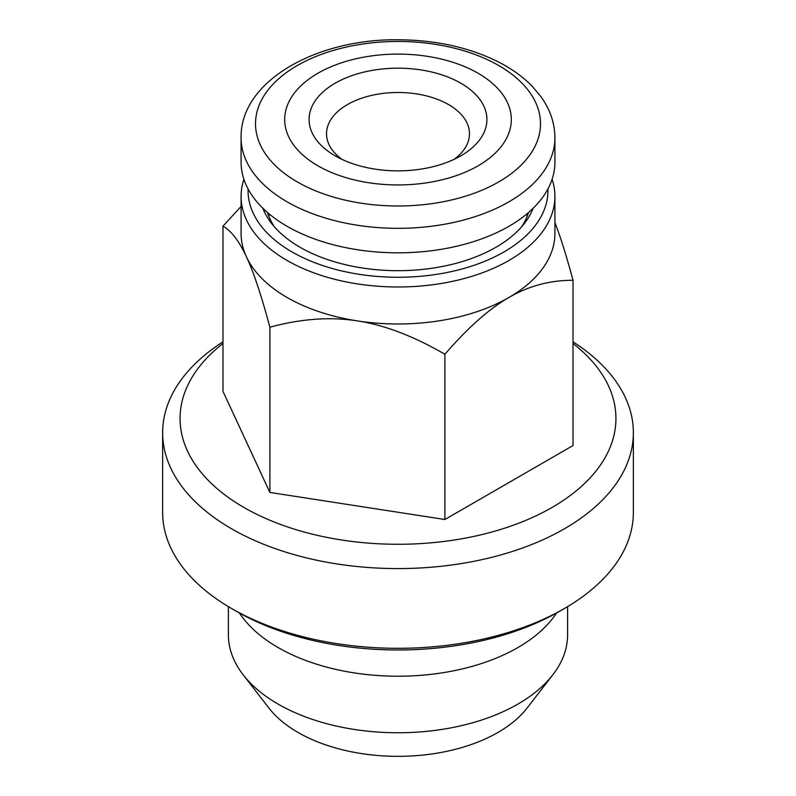 <?xml version="1.0" encoding="UTF-8"?>
<svg xmlns="http://www.w3.org/2000/svg" width="796" height="796" viewBox="0 0 796 796"><rect width="100%" height="100%" fill="white"/><g stroke="black" fill="none" stroke-linecap="round" stroke-linejoin="round"><path stroke-width="1.19" d="M454.038 159.379A71.481 41.273 0 0 0 469.481 133.758A71.481 41.273 0 0 0 398 92.485A71.481 41.273 0 0 0 326.519 133.758A71.481 41.273 0 0 0 341.962 159.379M335.126 155.827A88.913 51.332 0 0 0 460.874 155.817A88.913 51.332 0 0 0 460.874 83.222A88.913 51.332 0 0 0 335.126 83.222A88.913 51.332 0 0 0 335.126 155.817A88.913 51.332 0 0 0 335.126 155.827M317.873 165.787A113.321 65.431 0 0 0 507.46 136.454A113.321 65.431 0 0 0 368.667 56.327A113.321 65.431 0 0 0 317.873 165.787M241.089 137.748L241.089 162.225A156.911 90.595 0 0 0 287.048 226.283A156.911 90.595 0 0 0 458.048 245.924A156.911 90.595 0 0 0 554.912 162.225L554.912 137.748C554.792 123.211 550.185 109.579 541.081 96.843L532.027 86.067C523.29 77.162 512.644 69.401 500.077 62.804C471.421 48.088 438.387 40.417 400.975 39.8C317.634 37.82 240.004 80.794 241.089 137.748A156.911 90.595 0 0 0 287.048 201.796A156.911 90.595 0 0 0 458.048 221.437A156.911 90.595 0 0 0 554.912 137.748M222.989 343.484A217.935 125.818 -0 0 0 255.635 513.728A217.935 125.818 -0 0 0 552.096 507.43A217.935 125.818 -0 0 0 573.011 343.484M241.089 196.393L241.089 233.407A156.911 90.595 0 0 0 246.432 256.849C239.188 241.138 231.377 230.91 222.989 226.154L222.989 391.393L269.884 492.435L444.894 519.509L573.011 445.541L573.011 280.301C550.106 280.212 528.753 285.933 508.952 297.465A156.911 90.595 0 0 0 554.912 233.407L554.912 196.393A156.911 90.595 180 0 1 398 286.988A156.911 90.595 180 0 1 241.089 196.393A156.911 90.595 180 0 1 243.904 179.309M573.011 341.832A235.367 135.887 180 0 1 633.367 432.696A235.367 135.887 180 0 1 398 568.583A235.367 135.887 180 0 1 162.633 432.696A235.367 135.887 180 0 1 222.989 341.832M633.367 432.696L633.367 512.415A235.367 135.887 180 0 1 564.434 608.502A235.367 135.887 180 0 1 231.566 608.502A235.367 135.887 180 0 1 162.633 512.415L162.633 432.696M564.434 608.502L559.498 611.348A228.392 131.857 180 0 1 236.502 611.348L231.566 608.502M239.407 612.99A169.598 97.918 -0 0 0 517.927 647.536A169.598 97.918 -0 0 0 556.593 612.99M228.402 606.632L228.402 634.84A169.598 97.918 -0 0 0 243.178 674.809A169.598 97.918 -0 0 0 517.927 704.082A169.598 97.918 -0 0 0 552.822 674.809A169.598 97.918 -0 0 0 567.598 634.84L567.598 606.632M552.822 674.809L527.101 708.032A141.419 81.65 180 0 1 497.998 732.429A141.419 81.65 180 0 1 268.899 708.032L243.178 674.809M528.484 212.542A132.504 76.496 180 0 1 521.529 226.91M274.471 226.91A132.504 76.496 180 0 1 267.516 212.542M262.829 208.234A138.544 79.988 0 0 0 271.526 223.358A138.544 79.988 0 0 0 398 270.69A138.544 79.988 0 0 0 524.474 223.358A138.544 79.988 0 0 0 533.171 208.234M248.093 188.99A149.937 86.565 0 0 0 339.255 270.341A149.937 86.565 0 0 0 504.017 251.914A149.937 86.565 0 0 0 547.907 188.99M552.096 179.309A156.911 90.595 180 0 1 554.912 196.393M246.432 256.849A156.911 90.595 0 0 0 357.384 320.907A156.911 90.595 0 0 0 508.952 297.465C489.152 308.788 467.799 327.723 444.894 354.27C413.602 336.111 384.428 324.997 357.384 320.907C330.35 316.629 301.177 318.718 269.884 327.196C261.496 295.814 253.685 272.361 246.432 256.849M222.989 226.154L241.089 206.433M269.884 492.435L269.884 327.196M444.894 519.509L444.894 354.27M554.912 222.581C560.533 236.989 566.563 256.232 573.011 280.301M297.236 181.896A142.504 82.277 0 0 0 535.648 145.021A142.504 82.277 0 0 0 361.115 44.258A142.504 82.277 0 0 0 297.236 181.896M527.012 216.671L527.012 213.786M268.988 216.671L268.988 213.786"/></g></svg>
